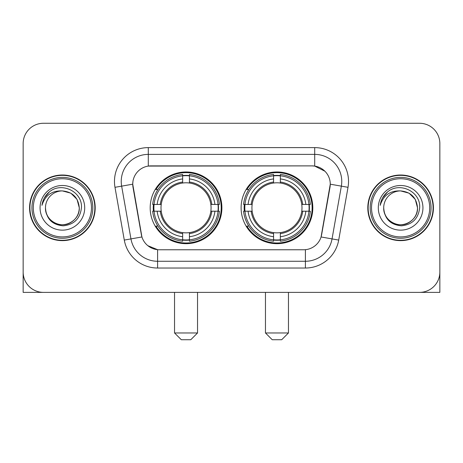 <?xml version="1.0" encoding="UTF-8"?>
<svg xmlns="http://www.w3.org/2000/svg" width="463" height="463" viewBox="0 0 463 463"><rect width="100%" height="100%" fill="white"/><g stroke="black" fill="none" stroke-linecap="round" stroke-linejoin="round"><path stroke-width="0.69" d="M241.107 207.823A35.854 35.854 0 0 0 276.961 243.677A35.854 35.854 0 0 0 312.809 207.823A35.854 35.854 0 0 0 276.961 171.97A35.854 35.854 0 0 0 241.107 207.823M150.191 207.823A35.854 35.854 0 0 0 186.039 243.677A35.854 35.854 0 0 0 221.893 207.823A35.854 35.854 0 0 0 186.039 171.97A35.854 35.854 0 0 0 150.191 207.823M132.736 184.147A18.265 18.265 0 0 0 133.014 187.318L141.365 234.672A18.265 18.265 0 0 0 159.353 249.765L303.647 249.765A18.265 18.265 0 0 0 321.635 234.672L329.986 187.318A18.265 18.265 0 0 0 311.998 165.881L151.002 165.881A18.265 18.265 0 0 0 132.736 184.147L132.939 181.444M153.409 211.209A32.809 32.809 0 0 1 153.409 204.443M244.325 211.209A32.809 32.809 0 0 1 244.325 204.443M29.574 207.823A32.809 32.809 0 0 0 62.383 240.633A32.809 32.809 0 0 0 95.193 207.823A32.809 32.809 0 0 0 62.383 175.014A32.809 32.809 0 0 0 29.574 207.823M367.807 207.823A32.809 32.809 0 0 0 400.617 240.633A32.809 32.809 0 0 0 433.426 207.823A32.809 32.809 0 0 0 400.617 175.014A32.809 32.809 0 0 0 367.807 207.823M148.293 147.616L314.707 147.616A33.822 33.822 0 0 1 348.014 187.312L338.708 240.077A33.822 33.822 0 0 1 305.401 268.031L157.599 268.031A33.822 33.822 0 0 1 124.292 240.077L114.986 187.312A33.822 33.822 0 0 1 148.293 147.616L148.293 154.382L314.707 154.382A27.057 27.057 0 0 1 341.353 186.143L332.046 238.902A27.057 27.057 0 0 1 305.401 261.265L157.599 261.265A27.057 27.057 0 0 1 130.954 238.902L121.647 186.143A27.057 27.057 0 0 1 148.293 154.382L148.293 166.084L311.998 165.881L314.707 166.084L324.91 171.229M303.647 249.765L159.353 249.765M157.599 268.031L157.599 249.679L147.847 245.691M341.353 186.143L330.264 184.187L321.073 236.969L332.046 238.902L341.353 186.143L348.014 187.312M124.292 240.077L141.927 236.969L132.736 184.187L121.647 186.143A27.057 27.057 0 0 1 121.237 181.444M321.635 234.672L321.525 235.245M141.475 235.245L141.365 234.672M439.85 143.559A20.291 20.291 0 0 0 419.559 123.268L43.441 123.268A20.291 20.291 0 0 0 23.15 143.559L23.15 272.088A20.291 20.291 0 0 0 43.441 292.379L419.559 292.379A20.291 20.291 0 0 0 439.85 272.088L439.85 143.559L439.85 292.379L361.383 292.379M23.15 143.559L23.15 292.379L101.617 292.379M419.559 123.268L43.441 123.268M43.441 292.379L419.559 292.379M91.471 207.823A29.088 29.088 0 0 0 62.383 178.735A29.088 29.088 0 0 0 33.295 207.823A29.088 29.088 0 0 0 62.383 236.911A29.088 29.088 0 0 0 91.471 207.823M92.826 207.823A30.442 30.442 0 0 0 62.383 177.381A30.442 30.442 0 0 0 31.941 207.823A30.442 30.442 0 0 0 62.383 238.266A30.442 30.442 0 0 0 92.826 207.823M94.857 207.823A32.468 32.468 0 0 0 62.383 175.355A32.468 32.468 0 0 0 29.916 207.823A32.468 32.468 0 0 0 62.383 240.291A32.468 32.468 0 0 0 94.857 207.823M79.295 207.823C78.293 197.551 72.656 191.913 62.383 190.912L70.839 193.175L77.032 199.368L79.295 207.823L77.032 199.368L70.839 193.175L62.383 190.912L70.839 193.175L77.032 199.368L79.295 207.823L77.032 199.368L70.839 193.175L62.383 190.912L70.839 193.175L77.032 199.368L79.295 207.823C79.873 220.33 64.467 229.22 53.928 222.471C48.522 219.086 45.704 214.201 45.472 207.823C46.283 218.854 52.203 224.85 63.24 225.817C74.074 224.648 80.14 218.652 81.43 207.823C82.686 191.717 61.579 181.479 49.419 191.85C45.177 195.398 42.689 199.9 41.959 205.364C45.148 195.293 51.96 190.472 62.383 190.912L70.839 193.175L77.032 199.368L79.295 207.823C79.873 220.33 64.467 229.22 53.928 222.471C48.522 219.086 45.704 214.201 45.472 207.823C44.899 220.33 60.3 229.22 70.839 222.471C76.25 219.086 79.069 214.201 79.295 207.823C79.069 214.201 76.25 219.086 70.839 222.471C60.3 229.22 44.899 220.33 45.472 207.823C45.704 214.201 48.522 219.086 53.928 222.471C64.467 229.22 79.873 220.33 79.295 207.823C79.873 220.33 64.467 229.22 53.928 222.471C48.522 219.086 45.704 214.201 45.472 207.823C45.704 214.201 48.522 219.086 53.928 222.471C64.467 229.22 79.873 220.33 79.295 207.823C79.069 214.201 76.25 219.086 70.839 222.471C60.3 229.22 44.899 220.33 45.472 207.823C44.899 220.33 60.3 229.22 70.839 222.471C76.25 219.086 79.069 214.201 79.295 207.823C79.069 214.201 76.25 219.086 70.839 222.471C60.3 229.22 44.899 220.33 45.472 207.823C45.704 214.201 48.522 219.086 53.928 222.471C64.467 229.22 79.873 220.33 79.295 207.823C79.069 214.201 76.25 219.086 70.839 222.471C60.3 229.22 44.899 220.33 45.472 207.823C45.704 214.201 48.522 219.086 53.928 222.471C64.467 229.22 79.873 220.33 79.295 207.823C79.873 220.33 64.467 229.22 53.928 222.471C48.522 219.086 45.704 214.201 45.472 207.823A16.911 16.911 0 0 1 62.383 190.912L70.839 193.175L77.032 199.368L79.295 207.823C79.972 220.949 63.095 229.671 52.794 221.754M40.061 207.823A22.322 22.322 0 0 0 62.383 230.146A22.322 22.322 0 0 0 84.706 207.823A22.322 22.322 0 0 0 62.383 185.501A22.322 22.322 0 0 0 40.061 207.823M49.414 191.856L44.425 197.788M44.118 198.361L44.564 197.545L44.118 198.361M190.779 339.732L181.305 339.732L174.539 332.966L197.539 332.966L190.779 339.732M189.425 239.846L189.425 241.206A33.55 33.55 0 0 0 219.421 211.209L218.061 211.209A32.202 32.202 0 0 1 189.425 239.846L189.425 236.715A29.088 29.088 0 0 0 214.93 211.209L210.839 211.209A25.031 25.031 0 0 0 189.425 183.024L189.425 175.801A32.202 32.202 0 0 1 218.061 204.443L219.421 204.443A33.55 33.55 0 0 0 189.425 174.441L189.425 175.801M154.023 211.209L152.663 211.209A33.55 33.55 0 0 0 182.659 241.206L182.659 239.846A32.202 32.202 0 0 1 154.023 211.209L157.154 211.209A29.088 29.088 0 0 0 182.659 236.715L182.659 232.623A25.031 25.031 0 0 0 210.839 211.209L211.84 211.209A26.021 26.021 0 0 1 189.425 233.624L189.425 236.715M182.659 175.801L182.659 174.441A33.55 33.55 0 0 0 152.663 204.443L154.023 204.443A32.202 32.202 0 0 1 182.659 175.801L182.659 178.932A29.088 29.088 0 0 0 157.154 204.443L161.24 204.443A25.031 25.031 0 0 0 182.659 232.623L182.659 233.624A26.021 26.021 0 0 1 160.244 211.209L157.154 211.209M154.086 211.209A32.132 32.132 0 0 1 154.086 204.443M189.425 175.871A32.132 32.132 0 0 0 182.659 175.871M217.998 204.443A32.132 32.132 0 0 1 217.998 211.209M218.061 204.443L214.93 204.443A29.088 29.088 0 0 0 189.425 178.932M214.93 211.209L218.061 211.209M182.659 236.715L182.659 239.846M210.839 204.443L214.93 204.443M189.425 232.663L189.425 233.624M182.659 232.623A25.031 25.031 0 0 1 161.24 211.209L160.244 211.209M189.425 239.776A32.132 32.132 0 0 1 182.659 239.776M157.154 204.443L154.023 204.443M182.659 182.983L182.659 178.932M189.425 183.024A25.031 25.031 0 0 0 161.24 204.443L160.244 204.443A26.021 26.021 0 0 1 182.659 182.023M189.425 182.983L189.425 182.023A26.021 26.021 0 0 1 211.84 204.443M157.895 189.558L155.979 189.558A35.176 35.176 0 0 1 221.216 207.823A35.176 35.176 0 0 1 155.979 226.089L157.895 226.089M281.695 339.732L272.221 339.732L265.461 332.966L288.461 332.966L281.695 339.732M280.341 239.846L280.341 241.206A33.55 33.55 0 0 0 310.337 211.209L308.977 211.209A32.202 32.202 0 0 1 280.341 239.846L280.341 236.715A29.088 29.088 0 0 0 305.846 211.209L301.76 211.209A25.031 25.031 0 0 0 280.341 183.024L280.341 175.801A32.202 32.202 0 0 1 308.977 204.443L310.337 204.443A33.55 33.55 0 0 0 280.341 174.441L280.341 175.801M244.939 211.209L243.579 211.209A33.55 33.55 0 0 0 273.575 241.206L273.575 239.846A32.202 32.202 0 0 1 244.939 211.209L248.07 211.209A29.088 29.088 0 0 0 273.575 236.715L273.575 232.623A25.031 25.031 0 0 0 301.76 211.209L302.756 211.209A26.021 26.021 0 0 1 280.341 233.624L280.341 236.715M273.575 175.801L273.575 174.441A33.55 33.55 0 0 0 243.579 204.443L244.939 204.443A32.202 32.202 0 0 1 273.575 175.801L273.575 178.932A29.088 29.088 0 0 0 248.07 204.443L252.161 204.443A25.031 25.031 0 0 0 273.575 232.623L273.575 233.624A26.021 26.021 0 0 1 251.16 211.209L248.07 211.209M245.002 211.209A32.132 32.132 0 0 1 245.002 204.443M280.341 175.871A32.132 32.132 0 0 0 273.575 175.871M308.914 204.443A32.132 32.132 0 0 1 308.914 211.209M308.977 204.443L305.846 204.443A29.088 29.088 0 0 0 280.341 178.932M305.846 211.209L308.977 211.209M273.575 236.715L273.575 239.846M301.76 204.443L305.846 204.443M280.341 232.663L280.341 233.624M273.575 232.623A25.031 25.031 0 0 1 252.161 211.209L251.16 211.209M280.341 239.776A32.132 32.132 0 0 1 273.575 239.776M248.07 204.443L244.939 204.443M273.575 182.983L273.575 178.932M280.341 183.024A25.031 25.031 0 0 0 252.161 204.443L251.16 204.443A26.021 26.021 0 0 1 273.575 182.023M280.341 182.983L280.341 182.023A26.021 26.021 0 0 1 302.756 204.443M248.81 189.558L246.895 189.558A35.176 35.176 0 0 1 312.131 207.823A35.176 35.176 0 0 1 246.895 226.089L248.81 226.089M429.705 207.823A29.088 29.088 0 0 0 400.617 178.735A29.088 29.088 0 0 0 371.529 207.823A29.088 29.088 0 0 0 400.617 236.911A29.088 29.088 0 0 0 429.705 207.823M431.059 207.823A30.442 30.442 0 0 0 400.617 177.381A30.442 30.442 0 0 0 370.174 207.823A30.442 30.442 0 0 0 400.617 238.266A30.442 30.442 0 0 0 431.059 207.823M433.084 207.823A32.468 32.468 0 0 0 400.617 175.355A32.468 32.468 0 0 0 368.143 207.823A32.468 32.468 0 0 0 400.617 240.291A32.468 32.468 0 0 0 433.084 207.823M383.705 207.823A16.911 16.911 0 0 1 400.617 190.912C410.884 191.913 416.521 197.551 417.528 207.823L415.259 199.368L409.072 193.175L400.617 190.912L409.072 193.175L415.259 199.368L417.528 207.823L415.259 199.368L409.072 193.175L400.617 190.912L409.072 193.175L415.259 199.368L417.528 207.823L415.259 199.368L409.072 193.175L400.617 190.912L409.072 193.175L415.259 199.368L417.528 207.823L415.259 199.368L409.072 193.175L400.617 190.912L409.072 193.175L415.259 199.368L417.528 207.823C418.101 220.33 402.7 229.22 392.161 222.471C386.75 219.086 383.931 214.201 383.705 207.823C384.516 218.854 390.436 224.85 401.473 225.817C412.307 224.648 418.367 218.652 419.663 207.823C420.919 191.717 399.812 181.479 387.647 191.85C383.405 195.398 380.922 199.9 380.192 205.364C383.381 195.293 390.187 190.472 400.617 190.912L409.072 193.175L415.259 199.368L417.528 207.823C418.101 220.33 402.7 229.22 392.161 222.471C386.75 219.086 383.931 214.201 383.705 207.823C383.127 220.33 398.533 229.22 409.072 222.471C414.478 219.086 417.296 214.201 417.528 207.823C417.296 214.201 414.478 219.086 409.072 222.471C398.533 229.22 383.127 220.33 383.705 207.823C383.931 214.201 386.75 219.086 392.161 222.471C402.7 229.22 418.101 220.33 417.528 207.823C418.101 220.33 402.7 229.22 392.161 222.471C386.75 219.086 383.931 214.201 383.705 207.823C383.931 214.201 386.75 219.086 392.161 222.471C402.7 229.22 418.101 220.33 417.528 207.823C417.296 214.201 414.478 219.086 409.072 222.471C398.533 229.22 383.127 220.33 383.705 207.823C383.127 220.33 398.533 229.22 409.072 222.471C414.478 219.086 417.296 214.201 417.528 207.823C418.101 220.33 402.7 229.22 392.161 222.471C386.75 219.086 383.931 214.201 383.705 207.823C383.127 220.33 398.533 229.22 409.072 222.471C414.478 219.086 417.296 214.201 417.528 207.823C418.101 220.33 402.7 229.22 392.161 222.471C386.75 219.086 383.931 214.201 383.705 207.823C383.931 214.201 386.75 219.086 392.161 222.471C402.7 229.22 418.101 220.33 417.528 207.823C418.205 220.949 401.323 229.671 391.027 221.754M378.294 207.823A22.322 22.322 0 0 0 400.617 230.146A22.322 22.322 0 0 0 422.939 207.823A22.322 22.322 0 0 0 400.617 185.501A22.322 22.322 0 0 0 378.294 207.823M387.641 191.856L382.658 197.788M382.345 198.361L382.797 197.545L382.345 198.361M314.707 147.616L314.707 166.084M305.401 249.679L305.401 268.031M114.986 187.312L121.647 186.143M332.046 238.902L338.708 240.077M189.425 232.623A25.031 25.031 0 0 0 210.839 211.209M182.659 240.083A32.433 32.433 0 0 0 189.425 240.083M218.299 211.209A32.433 32.433 0 0 0 218.299 204.443M189.425 175.564A32.433 32.433 0 0 0 182.659 175.564M280.341 232.623A25.031 25.031 0 0 0 301.76 211.209M273.575 240.083A32.433 32.433 0 0 0 280.341 240.083M309.215 211.209A32.433 32.433 0 0 0 309.215 204.443M280.341 175.564A32.433 32.433 0 0 0 273.575 175.564M197.539 292.379L197.539 332.966M174.539 292.379L174.539 332.966M288.461 292.379L288.461 332.966M265.461 292.379L265.461 332.966"/></g></svg>
